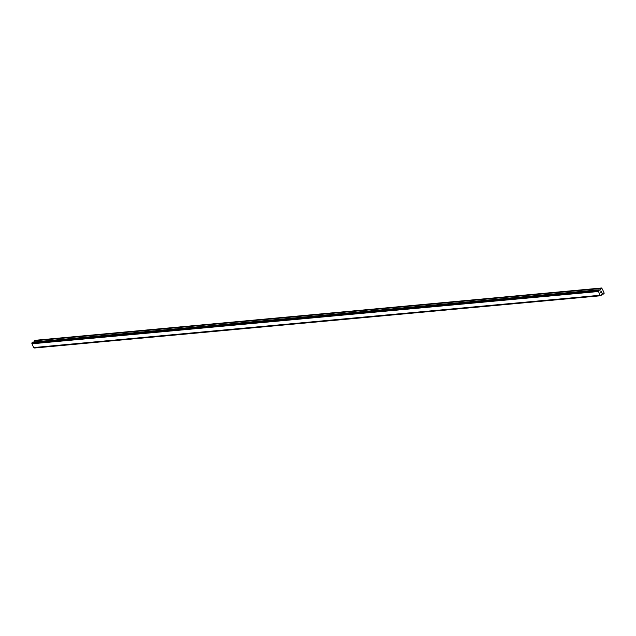 <?xml version="1.0" encoding="UTF-8"?>
<svg xmlns="http://www.w3.org/2000/svg" width="636" height="636" viewBox="0 0 636 636"><rect width="100%" height="100%" fill="white"/><g stroke="black" fill="none" stroke-linecap="round" stroke-linejoin="round"><path stroke-width="0.95" d="M33.994 347.59A0.636 0.493 84.7 0 1 34.257 347.828L34.654 347.979M32.468 342.128L599.358 289.984A0.636 0.493 84.7 0 0 599.939 290.215L601.608 288.005L602.594 289.547L604.2 293.18L603.556 294.023L602.372 293.617L601.72 294.237A0.636 0.493 84.7 0 0 601.569 294.969L600.75 295.541A0.636 0.493 84.7 0 0 600.169 295.311L598.389 291.288A0.636 0.493 84.7 0 0 598.54 290.557L598.961 289.841L32.508 342.12L32.046 342.844A0.636 0.493 84.7 0 1 31.895 343.583L33.66 347.614M601.608 288.005L35.115 340.3L34.257 341.953M601.084 292.965L600.845 292.441L601.076 292.965M601.751 292.504L601.521 291.972L601.839 292.536L601.06 293.069L600.845 292.441M601.839 292.536L601.569 291.94M601.06 293.069L601.831 292.536M600.734 291.9L601.251 291.209M33.462 347.574L599.963 295.279M31.8 343.814L598.293 291.526M31.895 343.583L598.389 291.288M603.5 294.039L601.736 294.206L603.445 294.031M34.575 347.987L601.068 295.692M34.312 347.884L600.805 295.589M34.257 347.828L600.75 295.541M33.581 347.622L600.074 295.327M31.832 343.671L598.325 291.375M32.046 342.844L598.54 290.557M32.038 342.756L598.532 290.469M32.11 342.422L598.603 290.135M32.158 342.343L598.651 290.056M599.374 290.016L600.662 289.897M599.279 289.929L600.726 289.793M34.503 340.785L600.996 288.498M34.567 340.681L601.06 288.386M34.614 347.995L601.107 295.7M33.621 347.622L600.114 295.335M32.508 342.12L599.001 289.825"/></g></svg>
